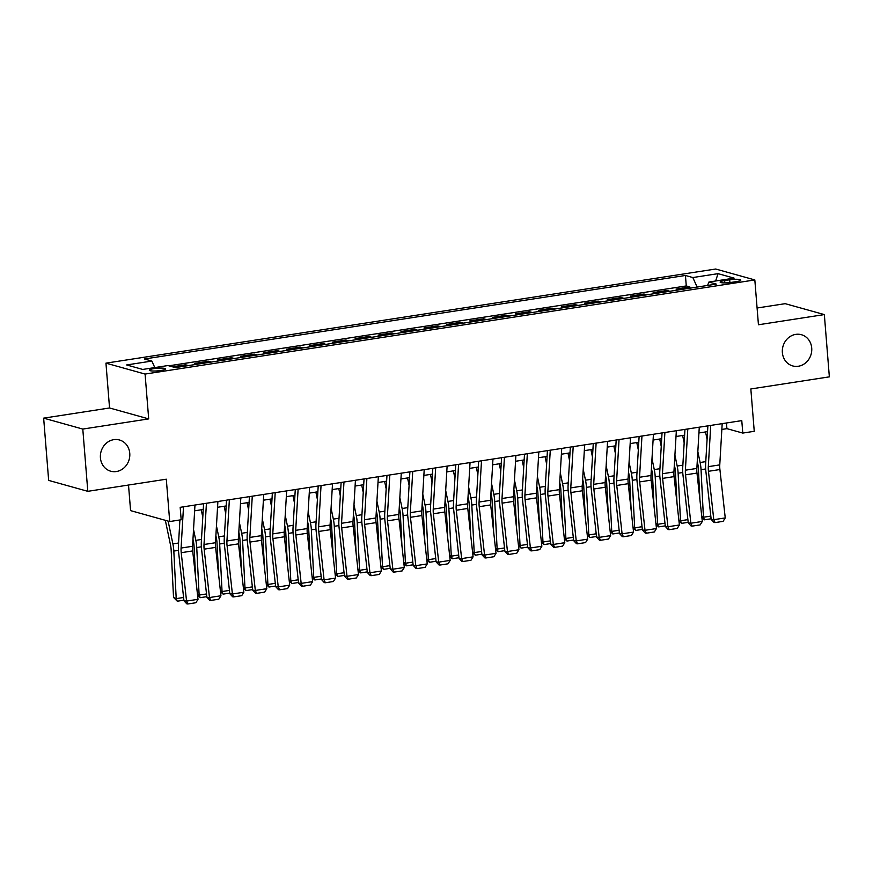 <?xml version="1.0" encoding="UTF-8"?>
<svg xmlns="http://www.w3.org/2000/svg" width="873" height="873" viewBox="0 0 873 873"><rect width="100%" height="100%" fill="white"/><g stroke="black" fill="none" stroke-linecap="round" stroke-linejoin="round"><path stroke-width="1.31" d="M129.761 453.327A16.205 14.601 -74.4 0 1 110.74 471.213A16.205 14.601 -74.4 0 1 100.428 457.867A16.205 14.601 -74.4 0 1 119.448 439.981A16.205 14.601 -74.4 0 1 129.761 453.327M811.715 348.054A16.205 14.601 -74.4 0 1 792.695 365.929A16.205 14.601 -74.4 0 1 782.372 352.583A16.205 14.601 -74.4 0 1 801.403 334.708A16.205 14.601 -74.4 0 1 811.715 348.054M160.785 370.501A8.108 1.331 -4.6 0 0 165.477 368.908A8.108 1.331 -4.6 0 0 154.008 368.613A8.108 1.331 -4.6 0 0 149.316 370.207A8.108 1.331 -4.6 0 0 160.785 370.501M128.517 485.039L130.579 510.618L169.711 521.541L181.18 519.773L180.176 507.322L741.777 420.622L742.781 433.073L754.25 431.306L750.835 388.965L829.35 376.852L824.341 314.586L785.198 303.673L757.087 308.005M43.65 418.145L48.659 480.401L87.802 491.324L82.793 429.069L148.694 418.898L145.082 374.07L105.949 363.146L109.551 407.975L43.65 418.145L82.793 429.069M145.082 374.07L754.829 279.938L715.696 269.015L105.949 363.146M678.976 289.858L676.062 289.05L689.823 286.922L689.921 288.177M669.809 291.276L666.896 290.469L666.994 291.713M666.896 290.469L653.146 292.586L656.049 293.404M633.132 296.94L630.219 296.122L643.968 294.005L644.078 295.249M610.205 300.476L607.292 299.668L621.052 297.54L621.15 298.784M587.289 304.022L584.375 303.204L598.125 301.076L598.223 302.331M564.362 307.558L561.448 306.739L575.209 304.622L575.307 305.866M541.446 311.094L538.532 310.286L552.282 308.158L552.38 309.402M518.518 314.629L515.605 313.822L529.354 311.694L529.464 312.949M495.591 318.176L492.678 317.357L506.438 315.24L506.536 316.484M472.675 321.711L469.761 320.893L483.511 318.776L483.609 320.02M449.748 325.247L446.834 324.44L460.595 322.312L460.693 323.556M426.832 328.794L423.918 327.975L437.668 325.847L437.766 327.102M403.904 332.329L400.991 331.511L414.74 329.394L414.85 330.638M380.977 335.865L378.064 335.057L391.824 332.929L391.922 334.173M358.061 339.401L355.147 338.593L368.897 336.465L368.995 337.72M335.134 342.947L332.22 342.129L345.981 340.012L346.079 341.256M312.218 346.483L309.304 345.664L323.054 343.547L323.152 344.791M289.29 350.018L286.377 349.211L300.126 347.083L300.236 348.327M266.363 353.554L263.46 352.747L277.21 350.619L277.308 351.874M243.447 357.101L240.533 356.282L254.283 354.165L254.381 355.409M220.52 360.636L217.606 359.829L231.367 357.701L231.465 358.945M197.604 364.172L194.69 363.364L208.44 361.236L208.538 362.491M172.428 366.802L185.513 364.783L185.622 366.027M729.708 279.786L724.666 280.56A7.846 1.288 -4.6 0 0 720.116 282.11A7.846 1.288 -4.6 0 0 731.225 282.394L736.266 281.619A7.846 1.288 -4.6 0 0 740.806 280.069A7.846 1.288 -4.6 0 0 729.708 279.786L729.926 282.568M697.134 287.064L692.835 277.549L685.436 275.475L144.46 358.989L151.858 361.062L126.65 364.947L142.725 369.443L167.943 365.547L175.342 367.609L716.318 284.096L708.92 282.034L707.577 285.449M692.835 277.549L718.053 273.653L734.128 278.138L708.92 282.034M689.823 286.922L686.276 285.94L168.893 365.809M185.513 364.783L188.426 365.591M208.44 361.236L211.353 362.055M231.367 357.701L234.28 358.508M254.283 354.165L257.197 354.973M277.21 350.619L280.124 351.437M300.126 347.083L303.04 347.901M323.054 343.547L325.967 344.355M345.981 340.012L348.894 340.819M368.897 336.465L371.811 337.284M391.824 332.929L394.738 333.748M414.74 329.394L417.654 330.201M437.668 325.847L440.581 326.666M460.595 322.312L463.498 323.13M483.511 318.776L486.425 319.583M506.438 315.24L509.352 316.048M529.354 311.694L532.268 312.512M552.282 308.158L555.195 308.977M575.209 304.622L578.112 305.43M598.125 301.076L601.039 301.894M621.052 297.54L623.966 298.359M643.968 294.005L646.882 294.812M169.711 521.541L166.307 479.201L87.802 491.324M754.829 279.938L758.441 324.767L824.341 314.586M721.851 429.429L726.914 428.643L742.781 433.073M194.635 510.814L203.245 509.483M217.552 507.278L226.162 505.947M240.479 503.743L249.089 502.411M263.395 500.196L272.005 498.876M286.322 496.661L294.932 495.329M309.238 493.125L317.859 491.794M332.166 489.589L340.776 488.258M355.093 486.043L363.703 484.711M378.009 482.507L386.619 481.176M400.936 478.971L409.546 477.64M423.852 475.425L432.473 474.104M446.78 471.889L455.39 470.558M469.707 468.354L478.317 467.022M492.623 464.818L501.233 463.487M515.55 461.271L524.16 459.94M538.466 457.736L547.087 456.404M561.394 454.2L570.004 452.869M584.321 450.654L592.931 449.333M607.237 447.118L615.847 445.787M630.164 443.582L638.774 442.251M653.08 440.047L661.701 438.715M676.008 436.5L684.618 435.169M698.935 432.964L707.545 431.633M726.456 422.979L726.914 428.643M686.276 285.94L685.436 275.475M151.858 361.062L154.805 367.577M715.631 280.997L718.053 273.653M148.694 418.898L109.551 407.975M722.189 423.645L719.767 464.883A12.659 5.085 -98.8 0 0 719.909 469.532L725.245 517.918L713.776 519.686L715.074 522.589L714.038 522.48L711.179 519.402L705.842 471.016A18.999 7.628 81.2 0 1 705.635 464.043L707.883 425.849M711.179 519.402L713.776 519.686L708.45 471.3A12.659 5.085 -98.8 0 1 708.309 466.651L710.731 425.413M725.245 517.918L723.106 521.356L715.074 522.589M697.265 461.381L697.745 463.705A12.659 5.085 81.2 0 1 698.367 468.495L699.95 499.945M701.772 516.5L703.431 517.231L701.041 469.674A18.999 7.628 -98.8 0 0 700.113 462.504L697.833 451.625M707.086 439.315L705.548 431.939M711.113 518.791L704.511 519.817L701.87 517.427M704.511 519.817L703.431 517.231L710.818 516.096M699.273 427.181L696.85 468.419A12.659 5.085 -98.8 0 0 696.981 473.079L702.318 521.454L690.859 523.222L692.158 526.124L691.11 526.015L688.251 522.938L682.926 474.552A18.999 7.628 81.2 0 1 682.719 467.579L684.956 429.396M688.251 522.938L690.859 523.222L685.523 474.847A12.659 5.085 -98.8 0 1 685.381 470.198L687.804 428.949M702.318 521.454L700.179 524.891L692.158 526.124M676.346 430.716L673.923 471.966A12.659 5.085 -98.8 0 0 674.065 476.614L679.401 524.989L667.932 526.757L669.231 529.671L668.194 529.551L665.335 526.474L659.999 478.098A18.999 7.628 81.2 0 1 659.792 471.114L662.04 432.932M665.335 526.474L667.932 526.757L662.607 478.382A12.659 5.085 -98.8 0 1 662.465 473.733L664.888 432.495M679.401 524.989L677.252 528.427L669.231 529.671M653.43 434.263L651.007 475.501A12.659 5.085 -98.8 0 0 651.138 480.15L656.474 528.536L645.016 530.304L646.315 533.207L645.267 533.087L642.408 530.009L637.083 481.634A18.999 7.628 81.2 0 1 636.875 474.661L639.112 436.467M642.408 530.009L645.016 530.304L639.68 481.918A12.659 5.085 -98.8 0 1 639.538 477.269L641.961 436.031M656.474 528.536L654.335 531.963L646.315 533.207M630.502 437.799L628.08 479.037A12.659 5.085 -98.8 0 0 628.222 483.686L633.547 532.072L622.089 533.84L623.387 536.742L622.351 536.633L619.492 533.556L614.155 485.17A18.999 7.628 81.2 0 1 613.948 478.197L616.185 440.003M619.492 533.556L622.089 533.84L616.753 485.464A12.659 5.085 -98.8 0 1 616.622 480.805L619.044 439.566M633.547 532.072L631.408 535.509L623.387 536.742M674.338 464.916L674.829 467.251A12.659 5.085 81.2 0 1 675.451 472.031L677.022 503.481M678.856 520.035L680.504 520.777L678.125 473.221A18.999 7.628 -98.8 0 0 677.186 466.04L674.916 455.16M684.17 442.851L682.621 435.485M688.186 522.338L681.584 523.353L678.954 520.963M681.584 523.353L680.504 520.777L687.891 519.631M651.422 468.452L651.902 470.787A12.659 5.085 81.2 0 1 652.524 475.567L654.106 507.017M655.929 523.582L657.587 524.313L655.197 476.756A18.999 7.628 -98.8 0 0 654.27 469.576L651.989 458.696M661.243 446.398L659.704 439.021M665.27 525.873L658.668 526.888L656.027 524.498M658.668 526.888L657.587 524.313L664.975 523.178M628.495 471.998L628.986 474.323A12.659 5.085 81.2 0 1 629.608 479.113L631.179 510.563M633.001 527.117L634.66 527.849L632.281 480.292A18.999 7.628 -98.8 0 0 631.343 473.111L629.062 462.232M638.327 449.933L636.777 442.556M642.342 529.409L635.74 530.435L633.111 528.045M635.74 530.435L634.66 527.849L642.048 526.714M605.567 475.534L606.058 477.858A12.659 5.085 81.2 0 1 606.68 482.649L608.252 514.099M610.085 530.653L611.744 531.395L609.354 483.838A18.999 7.628 -98.8 0 0 608.426 476.658L606.146 465.778M615.4 453.469L613.861 446.103M619.426 532.956L612.813 533.97L610.183 531.581M612.813 533.97L611.744 531.395L619.121 530.249M607.575 441.334L605.153 482.583A12.659 5.085 -98.8 0 0 605.295 487.232L610.631 535.607L599.173 537.375L600.46 540.289L599.424 540.169L596.565 537.091L591.228 488.716A18.999 7.628 81.2 0 1 591.021 481.732L593.269 443.549M596.565 537.091L599.173 537.375L593.836 489A12.659 5.085 -98.8 0 1 593.695 484.351L596.117 443.102M610.631 535.607L608.492 539.045L600.46 540.289M582.651 479.07L583.131 481.405A12.659 5.085 81.2 0 1 583.753 486.185L585.336 517.634M587.158 534.2L588.817 534.931L586.427 487.374A18.999 7.628 -98.8 0 0 585.499 480.194L583.219 469.314M592.472 457.016L590.934 449.639M596.499 536.491L589.897 537.506L587.267 535.116M589.897 537.506L588.817 534.931L596.204 533.785M584.659 444.881L582.236 486.119A12.659 5.085 -98.8 0 0 582.367 490.768L587.704 539.143L576.245 540.922L577.544 543.824L576.496 543.704L573.648 540.627L568.312 492.252A18.999 7.628 81.2 0 1 568.105 485.279L570.342 447.085M573.648 540.627L576.245 540.922L570.909 492.536A12.659 5.085 -98.8 0 1 570.778 487.887L573.19 446.649M587.704 539.143L585.565 542.58L577.544 543.824M559.724 482.605L560.215 484.941A12.659 5.085 81.2 0 1 560.837 489.731L562.408 521.17M564.242 537.735L565.89 538.466L563.511 490.91A18.999 7.628 -98.8 0 0 562.572 483.729L560.302 472.85M569.556 460.551L568.007 453.174M573.572 540.027L566.97 541.053L564.34 538.652M566.97 541.053L565.89 538.466L573.277 537.332M561.732 448.416L559.309 489.655A12.659 5.085 -98.8 0 0 559.451 494.304L564.787 542.69L553.318 544.457L554.617 547.36L553.58 547.251L550.721 544.174L545.385 495.788A18.999 7.628 81.2 0 1 545.178 488.815L547.426 450.621M550.721 544.174L553.318 544.457L547.993 496.071A12.659 5.085 -98.8 0 1 547.851 491.423L550.274 450.184M564.787 542.69L562.638 546.127L554.617 547.36M536.808 486.152L537.288 488.476A12.659 5.085 81.2 0 1 537.91 493.267L539.492 524.717M541.315 541.271L542.973 542.002L540.583 494.445A18.999 7.628 -98.8 0 0 539.656 487.276L537.375 476.396M546.629 464.087L545.09 456.71M550.656 543.563L544.054 544.588L541.413 542.198M544.054 544.588L542.973 542.002L550.361 540.867M538.816 451.952L536.393 493.19A12.659 5.085 -98.8 0 0 536.524 497.85L541.86 546.225L530.402 547.993L531.701 550.896L530.653 550.787L527.794 547.709L522.469 499.323A18.999 7.628 81.2 0 1 522.261 492.35L524.498 454.167M527.794 547.709L530.402 547.993L525.066 499.618A12.659 5.085 -98.8 0 1 524.924 494.969L527.347 453.72M541.86 546.225L539.721 549.663L531.701 550.896M513.881 489.688L514.372 492.023A12.659 5.085 81.2 0 1 514.994 496.802L516.565 528.252M518.387 544.807L520.046 545.549L517.667 497.992A18.999 7.628 -98.8 0 0 516.729 490.812L514.448 479.932M523.713 467.622L522.163 460.257M527.729 547.109L521.126 548.124L518.497 545.734M521.126 548.124L520.046 545.549L527.434 544.403M515.888 455.488L513.466 496.737A12.659 5.085 -98.8 0 0 513.608 501.386L518.933 549.761L507.475 551.529L508.773 554.442L507.737 554.322L504.878 551.245L499.542 502.87A18.999 7.628 81.2 0 1 499.334 495.886L501.571 457.703M504.878 551.245L507.475 551.529L502.139 503.154A12.659 5.085 -98.8 0 1 502.008 498.505L504.43 457.266M518.933 549.761L516.794 553.198L508.773 554.442M490.953 493.223L491.444 495.558A12.659 5.085 81.2 0 1 492.066 500.338L493.649 531.788M495.471 548.353L497.13 549.084L494.74 501.528A18.999 7.628 -98.8 0 0 493.812 494.347L491.532 483.467M500.786 471.169L499.247 463.792M504.812 550.645L498.199 551.66L495.569 549.27M498.199 551.66L497.13 549.084L504.507 547.949M492.961 459.034L490.539 500.273A12.659 5.085 -98.8 0 0 490.681 504.921L496.017 553.307L484.559 555.075L485.846 557.978L484.81 557.858L481.951 554.781L476.614 506.405A18.999 7.628 81.2 0 1 476.407 499.432L478.655 461.239M481.951 554.781L484.559 555.075L479.222 506.689A12.659 5.085 -98.8 0 1 479.081 502.04L481.503 460.802M496.017 553.307L493.878 556.734L485.846 557.978M468.037 496.77L468.517 499.094A12.659 5.085 81.2 0 1 469.139 503.885L470.722 535.335M472.544 551.889L474.203 552.62L471.813 505.063A18.999 7.628 -98.8 0 0 470.885 497.883L468.605 487.003M477.858 474.705L476.32 467.328M481.885 554.18L475.283 555.206L472.653 552.816M475.283 555.206L474.203 552.62L481.59 551.485M470.045 462.57L467.622 503.808A12.659 5.085 -98.8 0 0 467.764 508.457L473.09 556.843L461.631 558.611L462.93 561.514L461.893 561.404L459.034 558.327L453.698 509.941A18.999 7.628 81.2 0 1 453.491 502.968L455.728 464.774M459.034 558.327L461.631 558.611L456.295 510.236A12.659 5.085 -98.8 0 1 456.164 505.576L458.576 464.338M473.09 556.843L470.951 560.28L462.93 561.514M445.11 500.305L445.601 502.63A12.659 5.085 81.2 0 1 446.223 507.42L447.794 538.87M449.628 555.424L451.276 556.166L448.897 508.61A18.999 7.628 -98.8 0 0 447.958 501.429L445.688 490.55M454.942 478.24L453.393 470.863M458.958 557.727L452.356 558.742L449.726 556.352M452.356 558.742L451.276 556.166L458.663 555.021M447.118 466.106L444.695 507.355A12.659 5.085 -98.8 0 0 444.837 512.004L450.173 560.379L438.704 562.147L440.003 565.049L438.966 564.94L436.107 561.863L430.771 513.488A18.999 7.628 81.2 0 1 430.564 506.504L432.812 468.321M436.107 561.863L438.704 562.147L433.379 513.771A12.659 5.085 -98.8 0 1 433.237 509.123L435.66 467.873M450.173 560.379L448.024 563.816L440.003 565.049M422.194 503.841L422.674 506.176A12.659 5.085 81.2 0 1 423.296 510.956L424.878 542.406M426.701 558.971L428.359 559.702L425.969 512.145A18.999 7.628 -98.8 0 0 425.042 504.965L422.761 494.085M432.015 481.787L430.476 474.41M436.042 561.263L429.44 562.277L426.799 559.888M429.44 562.277L428.359 559.702L435.747 558.556M424.202 469.652L421.779 510.891A12.659 5.085 -98.8 0 0 421.91 515.539L427.246 563.914L415.788 565.693L417.087 568.596L416.039 568.476L413.18 565.398L407.855 517.023A18.999 7.628 81.2 0 1 407.647 510.05L409.884 471.856M413.18 565.398L415.788 565.693L410.452 517.307A12.659 5.085 -98.8 0 1 410.31 512.658L412.733 471.42M427.246 563.914L425.107 567.352L417.087 568.596M399.267 507.377L399.758 509.712A12.659 5.085 81.2 0 1 400.38 514.503L401.951 545.941M403.773 562.507L405.432 563.238L403.053 515.681A18.999 7.628 -98.8 0 0 402.115 508.501L399.834 497.621M409.099 485.323L407.549 477.946M413.115 564.798L406.512 565.824L403.883 563.423M406.512 565.824L405.432 563.238L412.82 562.103M401.274 473.188L398.852 514.426A12.659 5.085 -98.8 0 0 398.994 519.075L404.319 567.461L392.861 569.229L394.159 572.131L393.123 572.022L390.264 568.945L384.928 520.559A18.999 7.628 81.2 0 1 384.72 513.586L386.968 475.392M390.264 568.945L392.861 569.229L387.525 520.843A12.659 5.085 -98.8 0 1 387.394 516.194L389.816 474.956M404.319 567.461L402.18 570.898L394.159 572.131M376.339 510.923L376.83 513.248A12.659 5.085 81.2 0 1 377.452 518.038L379.035 549.488M380.857 566.042L382.516 566.773L380.126 519.217A18.999 7.628 -98.8 0 0 379.198 512.047L376.918 501.167M386.172 488.858L384.633 481.481M390.198 568.334L383.585 569.36L380.955 566.97M383.585 569.36L382.516 566.773L389.893 565.639M378.347 476.723L375.925 517.962A12.659 5.085 -98.8 0 0 376.067 522.621L381.403 570.997L369.945 572.764L371.232 575.667L370.196 575.558L367.337 572.481L362 524.095A18.999 7.628 81.2 0 1 361.793 517.122L364.041 478.939M367.337 572.481L369.945 572.764L364.608 524.389A12.659 5.085 -98.8 0 1 364.467 519.741L366.889 478.491M381.403 570.997L379.264 574.434L371.232 575.667M353.423 514.459L353.903 516.794A12.659 5.085 81.2 0 1 354.525 521.574L356.108 553.024M357.93 569.578L359.589 570.32L357.199 522.763A18.999 7.628 -98.8 0 0 356.271 515.583L353.991 504.703M363.244 492.394L361.706 485.028M367.271 571.88L360.669 572.895L358.039 570.505M360.669 572.895L359.589 570.32L366.976 569.174M355.431 480.259L353.008 521.508A12.659 5.085 -98.8 0 0 353.15 526.157L358.476 574.532L347.018 576.3L348.316 579.214L347.279 579.094L344.42 576.016L339.084 527.641A18.999 7.628 81.2 0 1 338.877 520.657L341.114 482.474M344.42 576.016L347.018 576.3L341.681 527.925A12.659 5.085 -98.8 0 1 341.55 523.276L343.973 482.038M358.476 574.532L356.337 577.97L348.316 579.214M330.496 517.995L330.987 520.33A12.659 5.085 81.2 0 1 331.609 525.11L333.18 556.559M335.014 573.125L336.662 573.856L334.283 526.299A18.999 7.628 -98.8 0 0 333.344 519.119L331.074 508.239M340.328 495.94L338.779 488.564M344.344 575.416L337.742 576.431L335.112 574.041M337.742 576.431L336.662 573.856L344.049 572.721M332.504 483.806L330.081 525.044A12.659 5.085 -98.8 0 0 330.223 529.693L335.559 578.079L324.09 579.847L325.389 582.749L324.352 582.629L321.493 579.552L316.157 531.177A18.999 7.628 81.2 0 1 315.95 524.204L318.198 486.01M321.493 579.552L324.09 579.847L318.765 531.461A12.659 5.085 -98.8 0 1 318.623 526.812L321.046 485.574M335.559 578.079L333.421 581.505L325.389 582.749M307.58 521.541L308.06 523.865A12.659 5.085 81.2 0 1 308.682 528.656L310.264 560.106M312.087 576.66L313.745 577.391L311.355 529.835A18.999 7.628 -98.8 0 0 310.428 522.654L308.147 511.774M317.401 499.476L315.862 492.099M321.428 578.952L314.826 579.978L312.185 577.588M314.826 579.978L313.745 577.391L321.133 576.256M309.588 487.341L307.165 528.58A12.659 5.085 -98.8 0 0 307.296 533.228L312.632 581.614L301.174 583.382L302.473 586.285L301.425 586.176L298.566 583.099L293.241 534.712A18.999 7.628 81.2 0 1 293.033 527.739L295.27 489.546M298.566 583.099L301.174 583.382L295.838 535.007A12.659 5.085 -98.8 0 1 295.696 530.348L298.119 489.109M312.632 581.614L310.493 585.052L302.473 586.285M284.653 525.077L285.144 527.401A12.659 5.085 81.2 0 1 285.766 532.192L287.337 563.642M289.159 580.196L290.818 580.938L288.439 533.381A18.999 7.628 -98.8 0 0 287.501 526.201L285.231 515.321M294.485 503.012L292.935 495.635M298.501 582.498L291.898 583.513L289.269 581.123M291.898 583.513L290.818 580.938L298.206 579.792M286.66 490.877L284.238 532.126A12.659 5.085 -98.8 0 0 284.38 536.775L289.705 585.15L278.247 586.918L279.546 589.821L278.509 589.712L275.65 586.634L270.314 538.259A18.999 7.628 81.2 0 1 270.106 531.275L272.354 493.092M275.65 586.634L278.247 586.918L272.911 538.543A12.659 5.085 -98.8 0 1 272.78 533.894L275.202 492.645M289.705 585.15L287.566 588.588L279.546 589.821M261.725 528.612L262.216 530.948A12.659 5.085 81.2 0 1 262.838 535.727L264.421 567.177M266.243 583.742L267.902 584.474L265.512 536.917A18.999 7.628 -98.8 0 0 264.584 529.736L262.304 518.857M271.558 506.558L270.019 499.181M275.584 586.034L268.971 587.049L266.341 584.659M268.971 587.049L267.902 584.474L275.279 583.328M263.733 494.424L261.311 535.662A12.659 5.085 -98.8 0 0 261.453 540.311L266.789 588.686L255.331 590.464L256.629 593.367L255.582 593.247L252.723 590.17L247.386 541.795A18.999 7.628 81.2 0 1 247.179 534.822L249.427 496.628M252.723 590.17L255.331 590.464L249.994 542.078A12.659 5.085 -98.8 0 1 249.853 537.43L252.275 496.191M266.789 588.686L264.65 592.123L256.629 593.367M238.809 532.148L239.3 534.483A12.659 5.085 81.2 0 1 239.911 539.263L241.494 570.713M243.316 587.278L244.975 588.009L242.585 540.452A18.999 7.628 -98.8 0 0 241.657 533.272L239.377 522.392M248.641 510.094L247.092 502.717M252.657 589.57L246.055 590.595L243.425 588.195M246.055 590.595L244.975 588.009L252.362 586.874M240.817 497.959L238.394 539.198A12.659 5.085 -98.8 0 0 238.536 543.846L243.862 592.232L232.404 594L233.702 596.903L232.665 596.794L229.806 593.716L224.47 545.33A18.999 7.628 81.2 0 1 224.263 538.357L226.5 500.164M229.806 593.716L232.404 594L227.067 545.614A12.659 5.085 -98.8 0 1 226.936 540.965L229.359 499.727M243.862 592.232L241.723 595.67L233.702 596.903M215.882 535.695L216.373 538.019A12.659 5.085 81.2 0 1 216.995 542.81L218.566 574.259M220.4 590.814L222.048 591.545L219.669 543.988A18.999 7.628 -98.8 0 0 218.741 536.819L216.46 525.939M225.714 513.63L224.165 506.253M229.741 593.105L223.128 594.131L220.498 591.741M223.128 594.131L222.048 591.545L229.435 590.41M217.89 501.495L215.467 542.733A12.659 5.085 -98.8 0 0 215.609 547.393L220.945 595.768L209.476 597.536L210.775 600.438L209.738 600.329L206.879 597.252L201.543 548.866A18.999 7.628 81.2 0 1 201.336 541.893L203.584 503.71M206.879 597.252L209.476 597.536L204.151 549.161A12.659 5.085 -98.8 0 1 204.009 544.501L206.432 503.263M220.945 595.768L218.807 599.205L210.775 600.438M192.966 539.23L193.446 541.566A12.659 5.085 81.2 0 1 194.068 546.345L195.65 577.795M197.473 594.349L199.131 595.091L196.741 547.535A18.999 7.628 -98.8 0 0 195.814 540.354L193.533 529.475M202.787 517.165L201.248 509.799M206.814 596.652L200.212 597.667L197.571 595.277M200.212 597.667L199.131 595.091L206.519 593.946M194.974 505.031L192.551 546.28A12.659 5.085 -98.8 0 0 192.682 550.928L198.018 599.304L186.56 601.071L187.859 603.985L186.811 603.865L183.952 600.788L178.627 552.413A18.999 7.628 81.2 0 1 178.419 545.429L179.914 519.97M180.449 510.76L180.656 507.246M183.952 600.788L186.56 601.071L181.224 552.696A12.659 5.085 -98.8 0 1 181.082 548.048L183.505 506.809M198.018 599.304L195.879 602.741L187.859 603.985M165.335 520.319L170.53 545.101A12.659 5.085 81.2 0 1 171.152 549.881L173.531 597.438L176.204 598.627L173.825 551.07A18.999 7.628 -98.8 0 0 172.887 543.89L168.118 521.094M179.871 520.712L179.718 519.992M183.887 600.188L177.284 601.202L173.531 597.438M177.284 601.202L176.204 598.627L183.592 597.481M724.852 282.907L724.666 280.56M719.767 464.883L708.309 466.651M719.909 469.532L708.45 471.3M701.041 469.674L705.668 468.965M700.113 462.504L705.777 461.621M696.85 468.419L685.381 470.198M696.981 473.079L685.523 474.847M673.923 471.966L662.465 473.733M674.065 476.614L662.607 478.382M651.007 475.501L639.538 477.269M651.138 480.15L639.68 481.918M628.08 479.037L616.622 480.805M628.222 483.686L616.753 485.464M678.125 473.221L682.741 472.5M677.186 466.04L682.861 465.167M655.197 476.756L659.824 476.047M654.27 469.576L659.933 468.703M632.281 480.292L636.897 479.583M631.343 473.111L637.017 472.238M609.354 483.838L613.97 483.118M608.426 476.658L614.09 475.785M605.153 482.583L593.695 484.351M605.295 487.232L593.836 489M586.427 487.374L591.054 486.654M585.499 480.194L591.163 479.321M582.236 486.119L570.778 487.887M582.367 490.768L570.909 492.536M563.511 490.91L568.127 490.2M562.572 483.729L568.247 482.856M559.309 489.655L547.851 491.423M559.451 494.304L547.993 496.071M540.583 494.445L545.21 493.736M539.656 487.276L545.319 486.392M536.393 493.19L524.924 494.969M536.524 497.85L525.066 499.618M517.667 497.992L522.283 497.272M516.729 490.812L522.403 489.939M513.466 496.737L502.008 498.505M513.608 501.386L502.139 503.154M494.74 501.528L499.367 500.818M493.812 494.347L499.476 493.474M490.539 500.273L479.081 502.04M490.681 504.921L479.222 506.689M471.813 505.063L476.44 504.354M470.885 497.883L476.549 497.01M467.622 503.808L456.164 505.576M467.764 508.457L456.295 510.236M448.897 508.61L453.513 507.89M447.958 501.429L453.633 500.556M444.695 507.355L433.237 509.123M444.837 512.004L433.379 513.771M425.969 512.145L430.596 511.425M425.042 504.965L430.705 504.092M421.779 510.891L410.31 512.658M421.91 515.539L410.452 517.307M403.053 515.681L407.669 514.972M402.115 508.501L407.789 507.628M398.852 514.426L387.394 516.194M398.994 519.075L387.525 520.843M380.126 519.217L384.753 518.507M379.198 512.047L384.862 511.163M375.925 517.962L364.467 519.741M376.067 522.621L364.608 524.389M357.199 522.763L361.826 522.043M356.271 515.583L361.935 514.71M353.008 521.508L341.55 523.276M353.15 526.157L341.681 527.925M334.283 526.299L338.899 525.59M333.344 519.119L339.019 518.246M330.081 525.044L318.623 526.812M330.223 529.693L318.765 531.461M311.355 529.835L315.982 529.125M310.428 522.654L316.091 521.781M307.165 528.58L295.696 530.348M307.296 533.228L295.838 535.007M288.439 533.381L293.055 532.661M287.501 526.201L293.175 525.328M284.238 532.126L272.78 533.894M284.38 536.775L272.911 538.543M265.512 536.917L270.139 536.197M264.584 529.736L270.248 528.863M261.311 535.662L249.853 537.43M261.453 540.311L249.994 542.078M242.585 540.452L247.212 539.743M241.657 533.272L247.321 532.399M238.394 539.198L226.936 540.965M238.536 543.846L227.067 545.614M219.669 543.988L224.285 543.279M218.741 536.819L224.405 535.935M215.467 542.733L204.009 544.501M215.609 547.393L204.151 549.161M196.741 547.535L201.368 546.814M195.814 540.354L201.477 539.481M192.551 546.28L181.082 548.048M192.682 550.928L181.224 552.696M173.825 551.07L178.441 550.361M172.887 543.89L178.561 543.017"/></g></svg>
